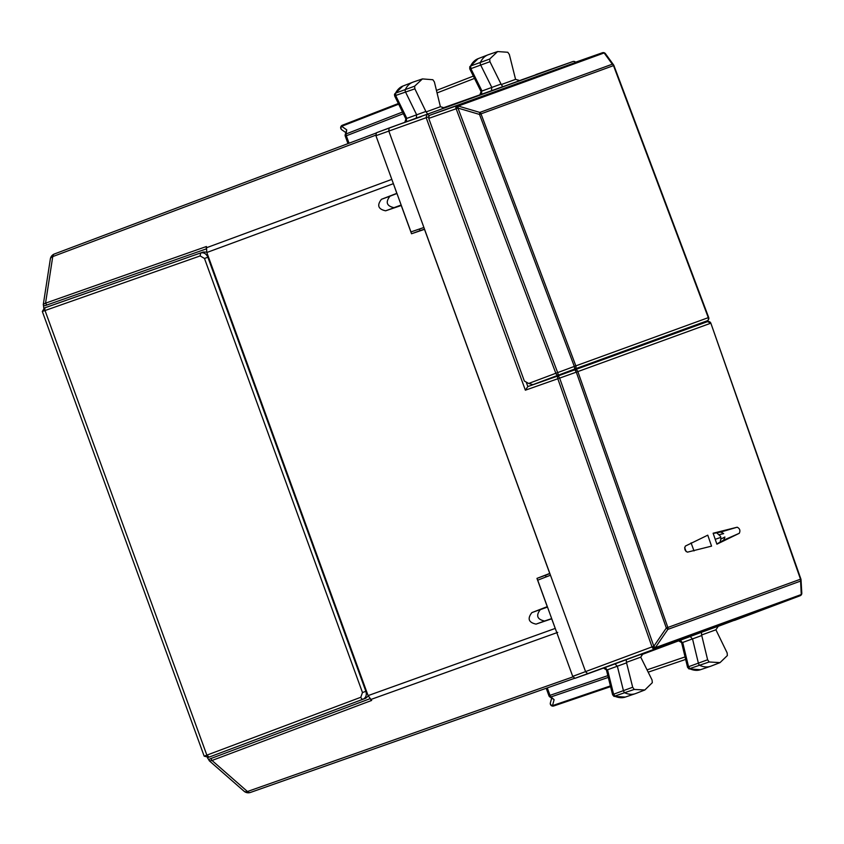 <?xml version="1.0" encoding="UTF-8"?>
<svg xmlns="http://www.w3.org/2000/svg" width="844" height="844" viewBox="0 0 844 844"><rect width="100%" height="100%" fill="white"/><g stroke="black" fill="none" stroke-linecap="round" stroke-linejoin="round"><path stroke-width="1.27" d="M528.671 383.471L555.827 373.27L456.161 108.792A2.585 0.981 -59.5 0 1 458.303 106.08L457.965 108.085L557.662 372.605L574.321 366.423L479.497 114.425L481.006 113.845A2.585 2.163 -110 0 0 479.825 112.421L479.497 114.425L457.965 108.085L456.098 108.76A2.585 1.403 -109.4 0 1 456.551 105.838L602.437 52.739L429.195 115.47L428.741 118.392L524.335 381.013L528.671 383.471L532.954 384.642L543.8 380.866M429.195 115.47L456.551 105.838A2.585 2.163 70 0 1 458.239 106.049L479.825 112.421L612.322 64.197A2.585 2.163 70 0 1 613.504 65.621L613.862 65.516A2.585 2.047 -35.9 0 0 613.599 64.925A2.585 2.585 0 0 1 613.904 65.494L708.696 317.513A2.585 2.585 0 0 1 707.23 320.794A2.585 2.543 -111.8 0 1 707.166 320.815L574.711 369.028L574.321 366.423L575.84 365.863A2.585 2.163 70 0 1 574.711 369.028L532.954 384.642M604.652 52.972A2.585 1.013 120.8 0 0 604.631 52.961A2.585 1.013 120.8 0 0 604.135 52.95L612.322 64.197A2.585 2.047 -35.9 0 1 613.588 64.904L605.454 53.689A2.585 2.585 0 0 0 604.684 52.993A2.585 1.013 -59.2 0 1 604.863 53.193M575.408 62.256L602.447 52.739A2.585 1.445 -109.4 0 1 602.468 52.729A2.585 1.445 -109.4 0 1 602.447 52.739A2.585 2.585 0 0 1 604.631 52.961L604.684 52.993A2.585 1.013 -59.2 0 0 604.188 52.982L605.728 54.301M481.006 113.845L575.84 365.863L708.295 317.65L613.504 65.621L481.006 113.845M543.736 380.686L688.62 327.778L688.736 328.348M568.023 371.666L568.128 372.246M366.454 691.099L365.863 691.31C366.897 695.087 365.969 697.724 363.057 699.212L208.078 757.501L365.726 698.241L368.248 695.994M208.784 757.247L204.174 756.161L42.327 311.489L44.468 307.944L203.309 252.008L206.685 252.113M43.804 308.197L43.371 304.315L45.544 303.154L52.75 256.587L375.77 135.177M45.048 305.644L46.779 305.053L45.544 303.154L206.432 246.511L206.822 252.504L368.1 695.614L371.655 700.446L212.002 760.476L247.45 791.514A6.467 3.819 131.2 0 1 244.032 791.208A6.467 6.467 0 0 0 250.446 792.442A6.467 3.576 -109.4 0 1 247.45 791.514L572.939 676.888M50.334 259.013A6.467 3.819 8.8 0 1 52.75 256.587A6.467 3.576 -110.6 0 1 54.449 253.949A6.467 3.576 -110.6 0 1 54.47 253.949L375.97 133.099L54.449 253.949A6.467 6.467 0 0 0 50.334 259.013L43.339 304.23C43.076 305.844 44.226 306.119 46.768 305.053L206.147 248.948L46.768 305.053M396.954 193.487L389.96 196.209C385.286 202.243 386.689 206.084 394.148 207.708L401.248 205.292M424.511 229.135L420.048 230.655L419.447 229.009M546.079 576.927L545.488 575.281L549.877 573.582M547.387 606.794L540.392 609.516C535.718 615.55 537.122 619.39 544.58 621.015L551.681 618.599M547.492 607.068L539.675 609.874M401.153 205.018L393.357 207.898M207.413 757.733L209.597 760.982L212.002 760.476A1.298 0.738 69.4 0 1 211.359 759.21A1.298 0.738 69.4 0 1 211.717 758.229L369.872 698.758L211.717 758.229C209.069 759.051 208.373 760.001 209.607 761.066L244.032 791.208M555.711 629.677L551.681 618.8L536.056 624.117C528.597 622.492 527.205 618.652 531.868 612.617L540.392 609.516M392.924 182.42L396.817 193.339L381.435 199.3C376.772 205.345 378.165 209.185 385.624 210.81L401.248 205.493L411.534 233.756L424.5 229.346L549.739 573.424L536.963 578.383L547.25 606.646L531.868 612.617M536.963 578.383L545.488 575.281M420.048 230.655L411.534 233.756M589.671 363.785L667.393 335.501M570.945 370.896L589.84 364.239M669.556 335.205L667.551 335.944M669.397 334.773L688.715 328.263M543.768 380.771L527.838 386.563L525.369 390.192L557.821 378.756L651.99 646.863L653.826 646.251L666.327 628.02L576.315 372.151L559.646 378.101L653.826 646.251L655.366 647.601L667.868 629.371A2.585 2.163 -110 0 0 667.857 627.482L577.845 371.592A2.585 2.163 -110 0 0 574.943 369.894L576.315 372.151L710.448 323.326A2.585 2.163 -110 0 0 707.546 321.627L558.274 375.844L559.646 378.101L557.821 378.756A2.585 1.403 70.6 0 1 558.274 375.844L527.848 386.563M534.737 384.052L568.107 372.172M568.096 372.12L570.85 370.643M720.86 537.385L715.227 539.305M704.265 322.714L704.16 322.746A2.585 1.445 70.6 0 0 704.149 322.746L707.546 321.627L710.848 323.189L800.502 579.206L666.327 628.02L667.868 629.371L800.502 581.105A2.585 2.163 -110 0 0 800.502 579.206L801.262 594.535A2.585 2.163 70 0 1 800.101 595.748L717.411 626.628M688.704 328.189L704.149 322.746A2.585 2.585 0 0 1 704.202 322.735L707.546 321.627M734.829 620.224L756.319 612.143L734.765 620.066M739.291 533.292C740.526 530.559 739.829 528.534 737.181 527.215L713.117 533.229A10804.371 9025.799 -110 0 1 716.904 544.18L739.291 533.292L723.561 540.213M711.555 546.131L687.491 552.145C684.853 550.826 684.146 548.8 685.391 546.057L707.768 535.17A10804.371 9025.799 -110 0 1 711.555 546.131M423.91 227.49L410.944 231.91L375.928 135.705L376.382 132.782L389.2 127.971L388.746 130.883L585.641 671.835L587.857 673.776L615.002 663.901L617.365 666.306L623.421 690.592A2.585 1.424 70 0 0 625.087 692.956A38.813 21.332 70 0 0 635.321 693.673A38.813 21.332 70 0 0 635.785 693.504L644.848 689.981L634.213 689.442L632.683 687.259L613.609 694.211L615.139 696.374A38.592 21.206 70 0 0 625.309 697.081L635.321 693.673M613.219 664.492L634.72 656.41L613.155 664.333M550.478 575.228L537.702 580.176L572.717 676.382L574.943 678.323L800.101 595.748A2.585 1.445 -110.6 0 1 800.112 595.737A2.585 1.445 -110.6 0 1 800.101 595.748L734.533 620.393M442.351 108.159L491.514 90.73L491.767 87.333L480.711 65.115A2.585 1.424 70 0 1 480.447 62.213A38.813 21.332 70 0 1 487.948 54.86A38.813 21.332 70 0 1 488.402 54.691L497.612 51.558L507.793 52.265L509.333 54.449L515.568 79.357L501.273 84.558L502.855 86.732L519.777 80.57L515.568 79.357M376.371 132.793L416.345 118.086L416.609 114.721L405.637 92.228A2.585 1.424 -110 0 1 405.394 89.337A38.813 21.332 -110 0 1 412.779 82.216A38.813 21.332 -110 0 1 413.233 82.047L422.443 78.914L414.636 86.172L414.868 88.831L395.024 95.699M537.28 74.072L572.876 61.549A2.585 2.163 70 0 1 575.239 62.319M421.23 116.63L399.064 124.437L421.23 116.63M520.664 80.18L557.873 66.898L520.664 80.18M641.313 654.786L690.181 636.534L692.544 638.982L698.368 663.099A2.585 1.424 -110 0 0 700.024 665.494A38.813 21.332 -110 0 0 710.49 666.306A38.813 21.332 -110 0 0 710.954 666.138L720.027 662.624L727.37 655.545L727.138 652.887L715.912 629.793L701.617 634.994L701.427 632.314L690.181 636.534M801.652 593.902A2.585 1.023 -159.8 0 1 801.642 594.176A2.585 1.023 -159.8 0 1 801.272 594.492L801.621 592.456M800.112 595.737A2.585 2.585 0 0 0 801.631 594.208L801.642 594.176A2.585 1.023 -159.8 0 1 801.631 594.208A2.585 1.023 -159.8 0 1 801.262 594.535L655.355 647.643A2.585 1.002 -159.5 0 1 651.979 646.905L572.717 676.382M605.137 667.372L606.762 669.492M406.555 121.768L406.439 119.109M444.609 107.937L440.399 106.713L426.093 111.914L427.686 114.088L444.609 107.937M422.443 78.914L432.856 79.726L434.386 81.931L440.399 106.713M414.868 88.831L426.093 111.914M497.612 51.558L489.689 59.038L489.942 61.707L501.273 84.558M723.688 540.128L724.88 537.006L720.86 539.094L720.533 536.341L716.64 532.764M720.86 539.094L720.09 542.196M644.848 689.981L652.317 682.669L652.064 680L640.744 657.149L626.438 662.361L626.259 659.67L615.002 663.901M626.259 659.67L643.181 653.509L640.744 657.149M632.683 687.259L626.438 662.361M655.355 647.643A2.585 2.163 70 0 1 654.195 648.846A2.585 1.403 -110.6 0 1 651.979 646.905L651.99 646.863A2.585 1.002 -159.5 0 0 655.366 647.601L655.355 647.643M701.427 632.314L718.349 626.153L715.912 629.793M720.027 662.624L709.15 661.981L707.62 659.776L701.617 634.994M613.947 696.342L612.607 694.749L606.414 669.914L603.386 668.005M613.06 694.749L613.609 694.211L607.522 669.777L626.596 662.846M404.803 122.412L405.901 119.004L394.675 95.994L394.486 94.517L395.572 93.125L395.794 95.762L406.84 118.392L425.903 111.45M481.734 94.412L481.618 91.743M680.317 640.005L681.941 642.126M607.838 675.643L548.916 695.709A2.585 2.585 0 0 0 549.644 696.775A2.585 1.53 -48.8 0 0 550.984 696.912A2.585 1.456 -108.8 0 1 549.982 695.329L547.281 687.913M403.305 113.697L345.27 136.19L347.981 143.617M625.309 697.081L613.999 696.363L634.213 689.442M394.686 93.916L402.915 86.046A38.592 21.206 70 0 0 395.572 93.125L414.636 86.172M345.143 134.913L346.726 129.839L346.082 133.953A2.585 1.53 -171.2 0 0 345.143 134.913A2.585 2.585 0 0 0 345.27 136.19M345.534 132.392L341.788 129.786A2.585 2.11 -55.2 0 1 341.651 126.305L346.726 129.839M469.77 66.729L469.749 68.87L481.069 91.627L479.782 95.15M470.076 68.554L470.868 68.649L481.998 91.004L501.051 84.052M549.644 696.775L554.118 699.655L552.504 705.616A2.585 2.11 -164.8 0 1 550.372 702.862A2.585 2.585 0 0 0 553.706 705.985A2.585 1.456 71.2 0 0 553.717 705.974L610.581 686.636L553.706 705.985A2.585 1.456 71.2 0 1 552.504 705.616L610.402 685.919M688.947 668.902L687.543 667.277L681.593 642.569L678.344 640.691M688.008 667.298L688.556 666.718L690.065 668.912A38.592 21.206 70 0 0 700.478 669.714L688.915 668.891L709.15 661.981M469.728 66.792L470.625 65.99L470.868 68.649L489.942 61.707M694.011 550.932L691.078 542.85M686.119 551.575L684.653 547.556M720.734 532.026L723.656 533.651L719.236 534.632M708.295 317.65L708.295 317.65A2.585 2.163 -110 0 1 707.166 320.815L703.907 322.123A2.585 1.445 -110.6 0 1 703.907 322.123L704.023 322.081M502.602 86.689L451.276 105.373M602.437 52.739A2.585 2.163 70 0 1 604.135 52.95L458.239 106.049A2.585 0.981 -59.5 0 0 456.098 108.76L428.741 118.392M555.827 373.27L557.662 372.605A2.585 0.549 69.6 0 1 558.053 375.211A2.585 1.403 69.4 0 1 555.827 373.27M708.654 317.523A2.585 2.543 -111.8 0 1 707.23 320.794L703.959 322.102A2.585 2.585 0 0 1 703.917 322.123L688.641 327.862L703.917 322.123M205.176 755.802L206.854 755.148L45.027 310.529L200.155 255.911L204.48 258.464L207.867 257.23L365.863 691.31L362.477 692.544L360.799 697.281A2.585 1.445 69.4 0 0 363.057 699.212L365.726 698.241M43.329 311.119L45.027 310.529A2.585 1.445 70.6 0 1 45.513 307.606L203.309 252.008M208.457 257.019L207.867 257.23C206.242 253.675 203.837 252.25 200.64 252.978L200.155 255.911M209.112 757.089L206.854 755.148L360.799 697.281M362.477 692.544L204.48 258.464M210.019 758.883L211.717 758.229M370.643 699.56L557.726 632.388M368.1 695.614L555.183 628.442M206.822 252.504L393.315 183.697M206.231 247.841L391.827 179.382M536.056 624.117L544.58 621.015M385.624 210.81L394.148 207.708M389.96 196.209L381.435 199.3M250.457 792.432A6.467 3.576 -109.4 0 1 250.446 792.442L574.426 678.344L250.457 792.432M526.213 382.079L527.838 386.563M389.2 127.971L572.907 61.538M428.478 116.862L426.188 117.696L426.642 114.784A2.585 2.163 70 0 1 429.016 115.565M375.928 135.705L426.188 117.696L525.369 390.192M427.686 114.088L416.345 118.086M502.855 86.732L491.514 90.73M800.851 579.068L801.019 579.733A2.585 2.585 0 0 0 800.893 579.047L710.848 323.189A2.585 2.585 0 0 0 707.61 321.617M701.775 635.521L682.701 642.453L688.556 666.718L707.62 659.776M402.514 112.052L346.082 133.953A2.585 1.456 -111.2 0 0 346.335 135.81L349.036 143.227M437.044 92.935L474.486 78.408M647.021 669.862L685.054 656.917M608.281 677.415L550.984 696.912L554.118 699.655M436.443 90.435L473.347 76.108L436.443 90.435M489.689 59.038L470.625 65.99A38.592 21.206 70 0 1 478.084 58.679L487.948 54.86M648.171 672.172L685.655 659.417L648.171 672.172M398.663 104.181L341.651 126.305A2.585 1.456 68.8 0 1 342.337 125.25L398.347 103.517L342.337 125.25A2.585 1.456 68.8 0 0 342.337 125.25A2.585 2.585 0 0 0 341.799 129.797M723.741 540.097L716.83 543.958L723.941 539.991L724.88 537.006M737.181 527.215L721.019 531.973L723.656 533.651M713.201 533.461L721.019 531.973L713.201 533.461M575.608 62.192A2.585 2.585 0 0 0 572.886 61.549L535.877 74.578M801.642 594.176A2.585 2.585 0 0 0 801.8 593.132L801.03 579.733M574.933 678.333L587.857 673.776M546.216 688.282L548.916 695.709M551.565 698.452L550.372 702.862M469.749 66.75L478.084 58.679M402.915 86.046L412.779 82.216M700.478 669.714L710.49 666.306"/></g></svg>
